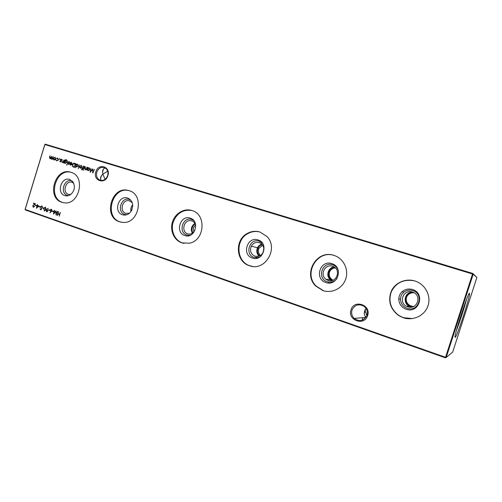 <?xml version="1.0" encoding="UTF-8"?>
<svg xmlns="http://www.w3.org/2000/svg" width="502" height="502" viewBox="0 0 502 502"><rect width="100%" height="100%" fill="white"/><g stroke="black" fill="none" stroke-linecap="round" stroke-linejoin="round"><path stroke-width="0.75" d="M334.112 281.446L333.692 281.321L334.225 281.377M351.03 309.841C353.979 299.06 371.436 304.921 367.633 315.551C364.552 326.419 347.196 320.314 351.03 309.841M366.987 315.262C367.91 311.698 366.943 308.73 364.107 306.345C358.723 303.49 354.688 304.745 352.002 310.11C351.143 313.254 351.858 316.022 354.148 318.4C359.627 322.039 363.906 320.991 366.987 315.262M95.819 171.897C98.285 162.711 110.961 166.545 107.88 175.644C105.326 184.899 92.719 180.877 95.819 171.897M107.673 175.581C108.526 171.772 107.472 169.105 104.51 167.58C100.977 166.72 98.398 168.258 96.786 172.199C95.92 176.221 97.099 178.932 100.325 180.325C103.713 180.921 106.167 179.339 107.673 175.581M107.704 171.182L102.803 174.15L102.565 172.06C102.659 169.507 103.644 168.189 105.508 168.107M101.592 180.525C100.18 179.39 100.13 177.79 101.442 175.713L102.803 174.15L105.1 179.333M365.945 308.272L365.13 310.826L366.868 315.601M354.148 318.4L365.895 317.427C364.05 315.011 363.806 312.451 365.167 309.734M411.765 307.098L409.18 306.239C402.315 302.951 404.857 291.882 412.443 292.045M413.541 306.553L409.538 305.718C402.403 302.317 406.488 290.878 414.156 292.804M407.749 306.816L406.451 306.258C398.061 302.198 403.74 288.832 412.5 292.064L413.177 292.315C422.383 295.766 416.93 310.292 407.749 306.816M407.084 308.266C402.83 306.559 400.627 303.478 400.477 299.01C400.602 296.331 401.675 294.103 403.696 292.327C406.375 290.206 409.406 289.629 412.776 290.589C424.629 293.921 418.605 312.589 407.084 308.266M406.137 309.238C401.393 307.343 398.939 303.905 398.776 298.928C398.914 295.942 400.107 293.457 402.359 291.48C405.346 289.108 408.722 288.462 412.475 289.535C425.702 293.237 418.982 314.076 406.137 309.238M414.006 292.779C410.366 292.628 407.85 294.185 406.457 297.435C405.691 301.037 406.959 303.798 410.259 305.718L413.384 306.565M412.424 318.588L403.42 317.684L399.103 315.632C390.688 309.326 388.102 301.332 391.347 291.662C396.122 282.626 403.715 278.993 414.119 280.762M403.169 317.71L398.845 315.658C390.236 309.15 387.72 300.974 391.29 291.129C395.181 282.62 405.71 278.052 414.978 281.013L415.468 281.176C425.439 284.508 431.381 296.054 427.993 305.837C424.755 315.664 413.071 321.161 403.169 317.71M331.678 280.637L330.529 279.903C325.516 276.313 327.975 267.428 334.1 266.995M336.24 267.077L336.742 267.19M332.6 280.386L330.994 279.476C326.093 276.031 328.91 267.359 334.878 267.547M328.051 280.405L325.861 279.225C319.454 274.657 325.183 263.519 332.544 266.28L333.717 266.775C341.511 270.484 336.083 283.492 328.051 280.405M337.118 278.378C334.533 281.691 331.251 282.808 327.266 281.741C316.555 278.623 322.146 261.015 332.644 264.818C335.606 265.872 337.532 267.936 338.423 271.011M325.88 282.513C313.957 279.03 320.182 259.421 331.878 263.657C343.964 267.02 337.614 286.949 325.88 282.513M335.223 267.848C332.412 268.206 330.473 269.681 329.419 272.285C328.76 275.297 329.676 277.757 332.173 279.652L333.071 280.21M323.307 290.595L316.241 286.14C303.17 273.973 316.8 249.864 333.799 255.361M322.886 290.564L315.808 286.096C302.455 273.665 316.9 249.161 334.056 255.443L334.928 255.738C343.876 259.001 348.953 269.907 345.677 279.143C342.527 288.424 331.866 293.683 322.886 290.564M259.07 256.177C256.679 253.755 256.171 250.925 257.564 247.674C258.505 245.892 259.898 244.712 261.755 244.141M259.71 255.92C257.4 253.767 256.848 251.163 258.053 248.107C258.957 246.3 260.35 245.145 262.22 244.643M255.01 256.202C250.843 254.156 249.601 250.831 251.27 246.225C253.171 243.024 255.838 241.832 259.27 242.648C261.743 243.558 263.243 245.371 263.776 248.095C263.613 254.169 260.689 256.867 255.01 256.202M259.534 257.193L254.125 257.438C244.286 254.589 249.594 237.697 259.227 241.205L262.609 243.414M252.38 258.041C241.431 254.859 247.335 236.047 258.066 239.95C269.16 243.018 263.142 262.126 252.38 258.041M262.684 245.258L258.963 248.314L258.612 249.168C258.047 251.615 258.655 253.73 260.45 255.518M252.299 266.386L249.94 265.79C236.524 261.9 235.024 240.42 247.58 233.744C251.521 231.485 255.65 230.914 259.961 232.024L266.851 236.411C279.081 248.333 264.861 271.94 249.381 265.702C235.94 261.806 234.434 240.282 247.015 233.587C251.163 231.227 255.48 230.707 259.967 232.024M192.492 233.443C190.409 229.351 191.237 225.982 194.971 223.315M193.006 233.123C191.105 229.376 191.864 226.283 195.278 223.842M193.747 232.526L190.095 234.196L187.823 233.938C180.908 232.012 183.632 219.606 190.735 220.673L191.877 220.918C193.672 221.539 194.933 222.806 195.661 224.708M190.126 235.325L186.863 235.08C177.796 232.476 182.835 216.243 191.714 219.493L193.747 220.554M184.818 235.538C174.727 232.633 180.343 214.555 190.22 218.169C200.436 220.974 194.72 239.322 184.818 235.538M195.68 224.84L193.314 227.852L193.891 232.338M183.983 243.395L182.496 242.987C174.903 240.464 170.573 231.039 173.021 222.606C176.547 213.337 182.784 209.296 191.726 210.476L192.015 210.551M181.818 242.855C174.213 240.332 169.877 230.882 172.324 222.436C174.677 213.952 183.299 208.292 191.067 210.282L191.883 210.507C206.667 214.254 204.822 240.452 189.518 243.194L181.818 242.855M130.984 211.53C130.432 209.008 131.003 206.78 132.704 204.835M131.449 210.802L132.76 205.701M129.503 213.193L125.82 213.388C119.118 211.511 122.419 198.999 129.165 200.725L132.208 202.664M126.799 214.756L124.791 214.461C116.408 212.064 121.214 196.433 129.416 199.457L130.595 199.984M122.494 214.787C113.176 212.114 118.522 194.72 127.646 198.077C130.583 199.181 132.277 201.49 132.723 205.017L131.819 210.087C129.56 214.166 126.454 215.734 122.494 214.787M121.246 222.229L120.292 221.947C103.381 217.033 112.504 185.47 129.334 190.747M119.514 221.784C102.483 216.82 111.839 185.031 128.732 190.559L129.102 190.666C144.683 194.638 139.11 223.861 123.028 222.417L119.514 221.784M70.713 194.506L68.416 194.368C62.104 192.605 65.492 180.369 71.786 182.201L73.7 183.199M68.523 195.611L67.337 195.366C59.562 193.157 64.156 178.097 71.755 180.908L72.344 181.14M64.833 195.585C56.193 193.126 61.3 176.365 69.753 179.484L73.091 182.088C75.469 187.014 74.522 191.256 70.267 194.807C68.479 195.899 66.666 196.156 64.833 195.585M63.34 202.67L62.731 202.488C47.075 197.97 55.741 167.605 71.328 172.418M61.871 202.287C46.008 197.694 55.126 166.928 70.795 172.249L71.02 172.318C86.093 176.171 79.335 205.563 64.011 202.777L61.871 202.287M463.766 307.061L458.615 322.855M466.534 299.512C464.344 307.864 459.55 322.548 456.393 330.58M469.489 293.331L469.489 293.331C471.259 293.024 457.015 336.911 455.226 337.3L455.138 337.313C453.162 338.16 468.385 291.486 469.489 293.331L469.489 293.331M56.77 160.835L55.942 159.887L56.889 160.508L58.163 159.743L57.542 158.375L56.412 158.343L57.642 158.042L58.452 159.799L56.77 160.835M60.227 161.914L59.776 161.349L60.736 161.305L60.234 159.699L61.131 159.121L61.658 159.686L60.516 159.774L61.012 161.38L60.227 161.914M64.375 162.629L63.955 163.018L64.946 160.056L66.314 159.63L67.13 160.822L66.17 159.95L64.902 160.91L65.994 160.678L66.697 162.391L65.103 163.432L64.375 162.629L65.235 163.464M67.011 164.913L66.496 164.75L67.011 164.913M71.278 162.629L70.067 162.711L71.378 162.29L72.056 164.041L71.516 164.869L70.475 165.102L69.728 164.279L69.772 163.257L71.799 163.89L71.278 162.629L71.799 163.89M75.331 167.768L76.222 163.84L76.36 164.405L77.477 164.179L78.212 165.961L76.58 167.003L75.833 166.137L75.331 167.768L76.222 163.84M81.343 167.988L80.333 168.17L79.598 167.448L79.58 166.375L81.198 165.327L81.958 167.11L81.343 167.988M84.637 166.444L83.796 169.199L84.355 166.357M53.476 211.398L53.363 211.781L52.189 211.373L52.302 210.991L53.476 211.398M49.729 210.1L49.61 210.482L48.443 210.074L48.562 209.698L49.729 210.1M45.393 207.138L45.814 209.422L44.408 211.06L43.762 208.713L45.199 207.094M41.817 205.902L42.488 207.019L41.566 206.247L40.926 206.698L41.622 209.165L40.618 209.761L40.009 208.863L40.888 209.422L41.346 209.083L40.656 206.598L41.817 205.902M38.943 205.952L36.37 208.286L37.142 205.745L36.91 205.249L37.255 205.368L37.512 204.521L37.524 205.456L38.943 205.952M33.427 206.843L34.638 206.328L33.295 207.213L32.73 205.814L34.776 203.988L33.389 203.511L33.502 203.134L35.523 203.831L33.006 205.876L33.427 206.843M87.367 170.31L87.925 167.461L88.063 168.026L89.205 167.806L89.946 169.607L88.289 170.649L87.524 169.795L87.367 170.31M83.652 170.103L83.125 169.94L83.652 170.103M60.384 212.415L59.242 216.142L59.437 214.517L57.855 213.971L57.115 215.402L58.251 211.681L57.975 213.588L59.55 214.134L60.384 212.415M445.399 357.813L446.171 357.462L445.538 357.292L445.399 357.813L25.32 209.93L25.1 209.372L44.803 144.52L45.293 144.187L472.758 273.446L473.173 274.192L44.879 144.532L25.156 209.434L445.538 357.292L472.545 273.985L472.758 273.446L476.9 277.462L473.173 274.192L446.171 357.462L452.691 352.071L476.9 277.462M53.281 156.749L52.459 159.441L52.334 158.889L51.411 159.165L50.909 158.299L49.905 158.695L49.547 157.182L49.993 155.727L50.049 158.381L51.769 156.279L51.562 158.852L52.666 157.797L53.011 156.662M87.273 167.26L86.432 170.015L86.3 169.431L85.252 169.701L84.819 168.038L85.246 166.633L84.976 168.653L85.409 169.381L86.413 168.892L86.99 167.172M94.131 169.381L92.839 173.127L92.431 169.594L90.122 172.28L90.862 168.371L90.617 171.27L92.6 168.904L92.989 172.017L94.42 169.475M36.527 205.531L36.414 205.908L35.265 205.506L35.385 205.136L36.527 205.531M40.21 206.805L40.097 207.182L38.943 206.78L39.056 206.404L40.21 206.805M43.68 208.004L43.561 208.386L42.406 207.985L42.519 207.602L43.68 208.004M46.63 209.403L48.236 208.317L46.931 209.529L47.853 211.028L46.774 211.875L45.952 210.363L48.198 208.267M51.304 211.612L49.736 212.716L50.991 211.499L50.1 210.012L51.185 209.165L51.976 210.658L51.304 211.612M57.347 211.367L56.08 215.044L55.709 211.543L53.482 214.134L54.21 210.282L53.959 213.149L55.879 210.859L56.237 213.946L57.347 211.367M81.851 169.858L81.631 169.325L82.378 168.754L82.002 168.27L82.485 168.415L83.508 166.093L82.987 168.942L81.851 169.858M78.287 168.691L79.191 164.763M74.541 163.319L75.507 163.621L74.359 167.361L72.784 166.72L72.395 164.65C72.821 163.47 73.537 163.024 74.541 163.319L75.501 163.621M68.272 164.418L67.814 163.847L68.78 163.803L68.272 162.19L69.176 161.606L69.709 162.177L68.554 162.265L69.063 163.878L68.272 164.418M67.149 164.016L67.707 161.205M64.156 160.107L63.327 162.824L63.202 162.246L62.179 162.522L61.765 160.885L62.185 159.498L61.915 161.487L62.33 162.202L63.315 161.719L63.879 160.025M59.794 159.046L59.443 159.278L59.28 158.889L59.631 158.657L59.794 159.046M55.113 159.831L54.134 160.012L53.432 159.31L53.419 158.255L54.988 157.22L55.709 158.965L55.113 159.831M367.326 313.631L367.144 310.983M44.803 144.52L45.293 144.187M25.32 209.93L25.1 209.372M59.249 216.105L59.437 214.517M59.713 214.574L57.855 213.971M57.397 215.458L58.521 211.775M60.372 212.415L59.55 214.134M51.562 159.197L50.909 158.299M50.043 158.726L49.692 157.904M50.784 158.431L50.049 158.381M50.959 158.318L51.342 157.691M52.842 158.186L51.562 158.852M83.445 170.31L83.125 169.94M86.413 170.009L86.3 169.431M85.384 169.732L85.246 166.633M86.413 168.892L85.409 169.381M86.683 168.979L87.254 167.26M87.348 170.303L87.925 167.461M89.318 167.85L88.063 168.026M88.408 170.68L87.524 169.795M88.39 170.31L89.921 169.601L89.061 168.126L87.787 168.923L88.39 170.31L89.657 169.513L89.061 168.126M93.008 172.732L92.431 169.594M90.467 171.935L90.862 168.371M92.694 169.193L90.617 171.27M94.389 169.463L92.989 172.017M33.879 206.937L34.594 206.447M33.565 207.263L32.969 206.14M33.132 205.613L34.776 203.988M35.065 204.05L33.389 203.511M33.678 203.574L33.785 203.228M36.426 205.87L35.265 205.506M35.56 205.569L35.661 205.23M36.765 207.979L38.303 206.146L37.412 205.833L36.922 207.426L38.591 206.203L37.412 205.833M37.43 205.801L36.797 205.625M37.085 205.682L37.192 205.343M40.104 207.144L38.943 206.78M39.231 206.843L39.338 206.504M42.438 207.037L41.704 206.278M40.863 209.805L40.009 208.863M41.17 209.485L41.591 209.24M41.66 208.951L41.296 208.537M41.578 208.6L41.001 208.035M41.289 208.092L40.894 206.937M40.963 206.592L41.861 205.914M43.574 208.349L42.406 207.985M42.689 208.041L42.795 207.702M44.458 211.06L43.887 209.447M44.126 208.525L45.437 207.15M46.008 208.562L45.255 207.508M45.556 207.571L44.427 207.922L44.032 208.807L44.32 210.633L45.707 209.736M44.741 210.721L45.544 209.334L45.268 207.508M46.811 211.875L46.178 210.721M46.918 209.459L45.952 210.363M46.862 211.493L47.841 211.072M47.885 210.915L47.075 209.968M47.577 210.953L46.918 209.936L46.215 210.482L46.673 211.455L47.859 211.009M49.623 210.445L48.443 210.074M48.732 210.137L48.832 209.792M50.049 212.829L49.736 212.716M50.018 212.773L50.991 211.499M51.016 211.499L50.664 211.424M50.947 211.48L50.1 210.012M52.013 210.489L51.549 209.641L50.376 210.087L51.424 209.221M51.549 209.641L51.995 210.583M50.376 210.087L50.84 211.066L51.988 210.608M51.292 211.16L51.706 210.545M53.369 211.744L52.189 211.373M52.472 211.43L52.572 211.085M56.274 214.592L55.709 211.543M53.839 213.764L54.48 210.376M55.967 211.147L53.959 213.149M57.611 211.461L56.237 213.946M83.784 169.193L84.618 166.444M81.97 169.883L81.525 169.676M81.795 169.764L82.265 169.136M82.529 169.224L82.378 168.754M82.165 168.691L82.002 168.27M82.748 168.503L83.225 166.005M83.094 168.609L82.767 168.509M80.458 168.201L79.598 167.448M79.862 167.53L79.58 166.375M79.862 166.457L80.703 167.919L81.945 167.11L81.098 165.666L79.862 166.457L81.355 165.384M81.945 167.11L81.098 165.666M80.433 167.831L81.675 167.022M77.603 164.229L76.36 164.405M76.706 167.034L75.833 166.137M76.674 166.664L78.199 165.961L77.339 164.505L76.091 165.29L76.674 166.664L77.929 165.873L77.339 164.505M73.876 167.21L72.784 166.72M73.06 166.808L72.395 164.65M74.133 166.871L74.472 166.978L75.105 163.916L73.832 163.627L72.671 164.738C73.091 163.558 73.807 163.112 74.811 163.407M74.472 166.978L75.105 163.916M72.671 164.738L73.054 166.419L74.202 166.89M70.343 162.799L71.497 162.341M70.6 165.133L69.728 164.279M69.998 164.367L69.947 163.991M69.966 163.683L69.772 163.257M70.042 163.345L72.068 163.978M70.562 164.763L71.937 164.305L69.947 163.677L70.562 164.763L71.667 164.217M68.416 164.443L67.814 163.847M68.78 163.803L68.372 164.079M69.05 163.89L68.774 163.533M69.05 163.621L68.542 163.156M68.812 163.244L68.247 162.648M68.523 162.736L68.272 162.19M68.548 162.278L69.32 161.669M69.615 162.246L69.088 161.951M66.816 165.114L66.496 164.75M64.231 163.106L64.909 160.878M65.222 160.144L66.408 159.667M67.13 160.822L66.17 159.95M66.107 160.728L64.902 160.91M65.185 163.087L66.697 162.384L65.844 160.998L64.639 161.763L65.185 163.087L66.421 162.297L65.844 160.998M62.323 162.554L61.934 161.368M63.315 161.719L62.33 162.202M63.591 161.807L63.829 161.161M60.378 161.939L59.776 161.349M60.98 161.462L60.334 161.581M61.006 161.123L60.497 160.659M60.773 160.747L60.209 160.151M60.491 160.245L60.497 159.849M60.554 159.68L61.275 159.184M61.57 159.749L61.043 159.46M59.594 159.272L59.28 158.889M56.902 160.872L55.942 159.887M58.295 160.163L56.889 160.508M58.477 159.692L57.542 158.375M56.732 158.494L56.412 158.343M56.688 158.437L57.799 158.105M54.266 160.05L53.432 159.31M53.708 159.398L53.419 158.255M53.814 158.048L55.145 157.283M55.772 158.707L54.887 157.553L53.689 158.337L54.235 159.686L55.44 158.883L54.887 157.553M54.235 159.686L55.615 159.228M328.684 283.002L328.967 282.118M103.519 168.954L102.565 172.06M101.442 175.713L100.507 178.775M365.13 310.826L364.301 313.411M362.933 317.672L362.118 320.22M406.451 306.258L409.18 306.239M400.477 299.01L398.776 298.928M403.696 292.327L402.359 291.48M409.538 305.718L410.259 305.718M325.861 279.225L330.529 279.903M330.994 279.476L332.173 279.652M315.808 286.096L316.241 286.14M251.27 246.225L257.564 247.674M258.053 248.107L258.963 248.314M247.015 233.587L247.58 233.744M190.735 220.673L192.442 221.131M191.067 210.282L191.726 210.476M129.165 200.725L129.792 200.894M128.732 190.559L129.183 190.697M71.786 182.201L72.112 182.295M188.445 235.4L189.179 235.645M255.838 257.79L257.106 258.21M66.954 195.397L68.002 195.749M336.535 267.403L336.949 267.491"/></g></svg>
